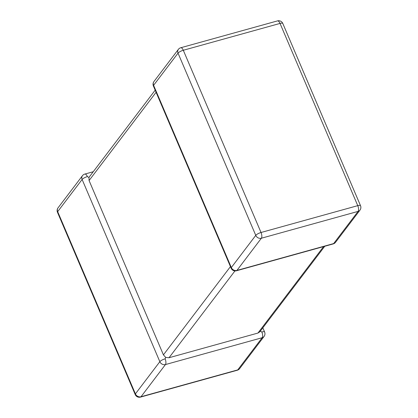 <?xml version="1.0" encoding="UTF-8"?>
<svg xmlns="http://www.w3.org/2000/svg" width="418" height="418" viewBox="0 0 418 418"><rect width="100%" height="100%" fill="white"/><g stroke="black" fill="none" stroke-linecap="round" stroke-linejoin="round"><path stroke-width="0.63" d="M88.966 177.514L87.388 176.595A4.473 1.233 156.9 0 0 82.116 179.468L57.679 211.649L135.406 393.876L159.843 361.695A4.473 1.233 -23.1 0 1 165.115 358.822L165.706 357.421L163.428 354.866L89.076 180.55L88.966 177.514L89.41 176.783L155.177 90.163M234.942 270.927L169.029 357.735L257.927 333.062L323.589 246.589M239.613 368.65A4.473 4.473 0 0 1 237.246 370.254A4.473 1.871 -105.5 0 0 237.737 369.899A4.473 3.872 37.2 0 0 239.613 368.65L264.051 336.469A4.473 3.872 37.2 0 1 262.175 337.718L165.444 364.564L141.007 396.745L237.737 369.899L262.175 337.718A4.473 1.871 -105.5 0 0 261.84 331.981L260.142 331.218M324.76 246.265L259.782 331.84L257.927 333.062M169.029 357.735L165.706 357.421M335.529 242.325L359.966 210.144A4.473 3.872 37.2 0 1 358.09 211.393A4.473 1.871 74.5 0 0 357.761 205.651L280.034 23.424L183.303 50.27L261.031 232.497L357.761 205.651A4.473 1.233 -23.1 0 1 360.52 205.682L282.793 23.455A4.473 4.473 0 0 0 277.484 20.9L180.754 47.746A4.473 4.473 0 0 0 178.387 49.35L153.949 81.531A4.473 4.473 0 0 0 153.401 85.993A4.473 1.233 -23.1 0 1 153.599 85.324L231.326 267.551A4.473 1.233 156.9 0 0 231.128 268.22A4.473 4.473 0 0 0 236.436 270.775L333.167 243.929A4.473 4.473 0 0 0 335.529 242.325A4.473 3.872 37.2 0 1 333.653 243.574L358.09 211.393L261.365 238.234L236.928 270.42L333.653 243.574A4.473 1.871 74.5 0 1 333.167 243.929M165.115 358.822A4.473 1.871 -105.5 0 1 165.444 364.564A4.473 3.872 37.2 0 1 159.843 361.695L82.116 179.468A4.473 3.872 37.2 0 1 82.471 175.675L58.034 207.856A4.473 3.872 37.2 0 0 57.679 211.649A4.473 1.233 -23.1 0 0 57.48 212.318L135.207 394.545A4.473 4.473 0 0 0 140.516 397.1A4.473 1.871 -105.5 0 0 141.007 396.745A4.473 3.872 37.2 0 1 135.406 393.876A4.473 1.233 156.9 0 0 135.207 394.545M236.436 270.775A4.473 1.871 74.5 0 0 236.928 270.42A4.473 3.872 37.2 0 1 231.326 267.551L255.764 235.365L178.037 53.138L153.599 85.324A4.473 3.872 37.2 0 1 153.949 81.531M163.428 354.866L230.438 266.611M156.086 92.294L89.076 180.55M264.051 336.469A4.473 4.473 0 0 0 264.599 332.007A4.473 1.233 156.9 0 0 261.84 331.981M87.388 176.595A4.473 1.871 -105.5 0 0 84.833 174.071A4.473 4.473 0 0 0 82.471 175.675M255.764 235.365A4.473 3.872 37.2 0 0 261.365 238.234A4.473 1.871 74.5 0 0 261.031 232.497A4.473 1.233 156.9 0 0 255.764 235.365M178.387 49.35A4.473 3.872 37.2 0 0 178.037 53.138A4.473 1.233 -23.1 0 1 183.303 50.27A4.473 1.871 74.5 0 0 180.754 47.746M277.484 20.9A4.473 1.871 74.5 0 1 280.034 23.424A4.473 1.233 156.9 0 1 282.793 23.455M153.401 85.993L231.128 268.22M237.246 370.254L140.516 397.1M264.599 332.007L262.823 327.837M58.034 207.856A4.473 4.473 0 0 0 57.48 212.318M93.24 171.735L84.833 174.071M359.966 210.144A4.473 4.473 0 0 0 360.52 205.682"/></g></svg>
